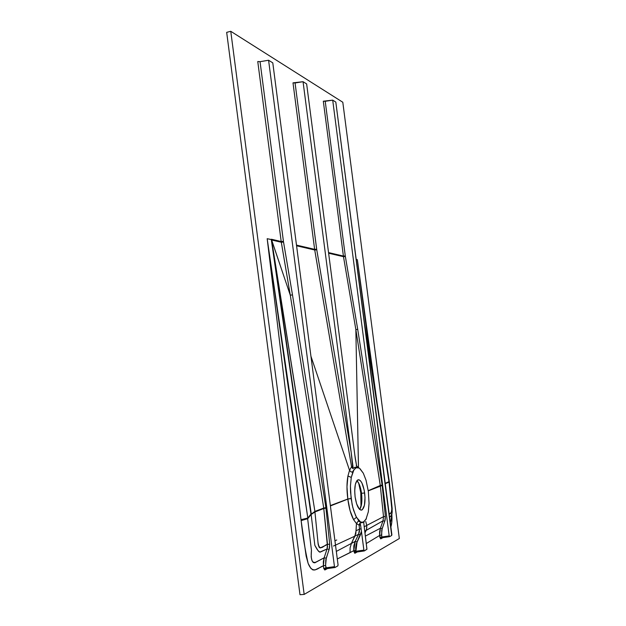 <?xml version="1.0" encoding="UTF-8"?>
<svg xmlns="http://www.w3.org/2000/svg" width="626" height="626" viewBox="0 0 626 626"><rect width="100%" height="100%" fill="white"/><g stroke="black" fill="none" stroke-linecap="round" stroke-linejoin="round"><path stroke-width="0.94" d="M360.826 492.834L358.667 483.061L360.826 492.818L361.531 493.288C360.623 486.997 359.074 482.787 356.883 480.666L358.901 483.53L361.531 493.288L360.803 492.803L361.343 500.98L360.991 506.778L360.803 492.795L360.991 506.794M357.368 467.512L355.74 467.966L353.917 469.821L356.249 467.716L359.175 468.076L357.031 467.528L355.091 468.428L353.111 471.261L351.272 477.411L350.435 486.011L351.1 498.421L347.821 499.008L351.108 498.476L347.821 499.008L330.364 505.573L347.821 499.008C346.663 490.393 346.702 482.724 347.931 476.018L346.976 486.801L347.829 499.055L351.108 498.476L352.814 507.498L355.678 515.777L358.549 520.386L360.701 522.092L362.391 522.42M368.354 491.48L366.03 480.212L363.307 473.201L366.03 480.212L368.354 491.48M355.099 496.864C354.199 487.505 355.153 481.824 357.947 479.813C360.967 479.641 363.197 484.031 364.653 492.983L361.531 493.288L361.538 504.298L359.707 509.486C361.75 506.317 362.36 500.917 361.531 493.288L364.653 492.983C365.561 502.287 364.606 507.968 361.781 510.033C358.8 510.245 356.57 505.855 355.099 496.864L354.707 490.862L355.349 484.375L357.07 480.439L358.948 479.759L360.459 480.76L361.906 482.967L364.183 490.111L365.013 497.396L364.442 505.245L362.352 509.705L360.928 510.112L359.41 509.204L356.609 503.82L355.099 496.864M271.606 239.993L281.301 242.246L290.253 295.112L271.402 239.242L281.191 241.526L281.301 242.246L271.606 239.993L290.284 295.159L323.728 508.077L314.901 511.403L271.606 239.993M311.145 514.478L307.656 518.719L311.451 550.34L311.153 556.929L312.053 560.779L313.243 562.508L314.792 562.829L324.143 557.813L327.022 549.01L319.863 552.085L318.008 550.59L314.831 545.301L311.145 514.478L314.831 545.301C317.233 549.957 319.002 552.242 320.136 552.148L327.022 549.01L327.508 546.78L323.728 508.077L314.901 511.403L314.933 511.958L323.783 508.508L314.933 511.958L318.188 544.487L319.088 547.202L320.129 547.985L327.508 544.463C324.518 544.276 319.182 553.533 317.891 541.49L314.933 511.958L311.145 514.478L310.958 514.071L307.773 518.649L311.145 514.478M311.451 550.34C310.598 559.605 312.077 563.533 315.895 562.125L324.143 557.813L323.329 561.749L323.407 565.841C318.681 566.992 313.031 575.599 308.133 563.377C305.089 549.957 302.757 535.699 301.129 520.605L307.656 518.719L311.451 550.34M356.249 467.716L353.909 469.821L352.602 472.106L350.904 471.816L349.535 470.329L350.904 471.816L352.344 472.168L353.909 469.829L351.272 477.411L347.931 476.018L349.535 470.329L351.562 466.808L352.853 468.624L354.77 467.27L356.851 467.317L355.271 458.459L306.646 83.931L303.054 81.693L292.999 82.859L295.073 82.976L316.67 249.211L314.628 249.336L292.999 82.859L314.628 249.336L296.481 245.095L314.628 249.336L351.562 466.808L349.535 470.329L310.942 356.249L349.535 470.329L347.931 476.018L351.272 477.411L350.435 486.011L351.272 477.411L350.435 486.011L350.529 492.161L352.141 504.603L353.58 510.213L356.452 517.311L353.58 510.213L356.452 517.311L360.693 522.092L363.471 522.123L366.398 518.594M314.729 250.009L316.764 249.813L351.178 452.332L352.986 466.511L351.562 466.808L314.729 250.009L314.628 249.336L316.67 249.211L351.178 452.332L352.853 468.624L354.77 467.27L356.851 467.317L354.809 454.945L306.646 83.931L303.054 81.693L351.178 452.332L303.054 81.693L295.073 82.976L316.764 249.813L314.729 250.009L296.575 245.791M333.548 546.021L354.879 536.153L356.061 530.754L359.496 529.103L359.136 525.144L356.444 523.555L355.842 533.524L351.421 543.407L355.2 541.396L358.581 534.299L354.887 536.146L358.581 534.299L359.387 531.771L359.496 529.103L356.061 530.754L356.444 523.555L358.291 521.09L360.701 522.092L358.291 521.09L356.444 523.555L353.596 519.65L350.083 510.691L347.829 499.055L343.291 500.894L347.837 499.102L351.116 498.539L347.837 499.102C348.909 507.678 350.826 514.533 353.596 519.65L356.452 517.311L353.596 519.65L356.444 523.555L359.136 525.144L359.927 523.07L359.136 525.144L360.56 524.87L359.927 523.07L362.517 522.413L359.927 523.07L360.56 524.87L359.136 525.144L359.496 529.103L361.092 528.813L360.56 524.87L361.092 528.813L359.496 529.103L358.581 534.299L360.443 534.839L356.296 543.884L355.646 548.086L355.912 551.263L363.878 550.129L361.092 528.813L361.452 531.435L360.443 534.839L358.581 534.299L355.2 541.396L353.823 545.888L353.776 550.645L350.051 552.633L350.09 547.883L351.413 543.407L355.2 541.396L357.063 541.92L355.2 541.396L353.776 550.645L354.699 553.212L357.266 551.944L354.973 553.227L355.615 552.195L354.973 553.227L353.776 550.645L355.779 550.238L353.776 550.645L337.304 558.963L350.051 552.633L350.09 547.883L351.413 543.407L354.879 536.153L335.505 545.121M362.689 522.381L361.985 522.82L362.689 522.381M364.183 521.669L363.651 522.569L364.183 521.669M362.407 522.42L360.701 522.092M365.897 522.061L366.75 525.433L364.152 526.779L366.75 525.433L366.773 528L366.147 530.394L364.7 531.153L383.018 520.816L383.519 516.693L385.373 516.372L382.181 485.471L385.373 516.372L383.519 516.693L380.318 485.784L382.134 485.111L381.547 485.197L382.134 485.111L357.712 329.315L357.133 329.409L357.712 329.315L345.364 256.496L343.494 256.683L343.4 256.065L343.494 256.683L345.364 256.496L345.278 255.94L343.4 256.065L345.278 255.94L325.223 101.302L332.703 100.144L389.192 535.903L389.583 536.662L391.704 535.465L391.868 534.588L335.81 102.077L332.703 100.144L323.313 101.209L343.4 256.065L328.54 252.583L343.4 256.065L323.313 101.209L325.223 101.302L345.278 255.94L357.712 329.315L382.181 485.471L368.268 490.839L380.318 485.784L383.519 516.693L366.742 525.402L366.531 529.236L364.95 533.07L366.147 530.402L383.018 520.816L380.389 528.25L365.349 536.106L380.389 528.25L379.591 531.771L379.638 535.449L366.304 543.509L379.638 535.449L380.585 538.806L382.979 537.632L380.827 538.83L381.437 537.867L380.827 538.83L379.904 537.476L379.638 535.449L380.389 528.25L383.018 520.816L383.519 516.693L366.742 525.402L365.74 521.458M368.252 490.714L380.279 485.463L355.85 329.589L358.463 467.387L358.933 467.935L356.233 465.658L358.487 467.739L355.85 329.55L380.279 485.463L368.252 490.714M343.494 256.683L355.85 329.55L343.494 256.683L328.627 253.233M380.318 485.784L380.991 485.283L380.318 485.784M366.14 519.118L363.166 522.248M399.325 538.532L342.798 102.241L230.767 31.3L226.675 32.356L230.767 31.3L342.798 102.241L399.325 538.532L304.166 594.418L299.987 594.7L226.675 32.356L299.987 594.7L304.166 594.418L230.767 31.3L304.166 594.418L399.325 538.532M391.07 519.885L390.342 522.796M389.403 482.122L392.15 508.296L392.103 512.741L390.804 516.348L389.599 517.045L391.234 515.754L392.056 513.062M392.126 512.491L392.173 511.896M392.197 511.278L392.197 510.652M392.017 508.695L391.915 508.218M385.225 483.303L388.965 481.676L364.567 323.932L388.965 481.676L385.225 483.303M325.645 568.838L323.744 568.447L325.919 567.845L326.412 568.713L325.598 565.38L326.263 558.173L324.143 557.813L326.263 558.173L329.135 549.385L327.022 549.01L329.135 549.385L329.699 544.088L327.508 544.463L329.699 544.088L325.966 508.14L323.783 508.508L325.966 508.14L325.903 507.663L323.728 508.077L325.903 507.663L292.491 294.916L290.284 295.159L292.491 294.916L283.531 242.043L281.301 242.246L283.531 242.043L283.437 241.401L281.191 241.526L283.437 241.401L260.048 61.684L268.585 60.245L260.048 61.684L257.763 61.536L260.048 61.684L283.437 241.401L292.491 294.916L325.903 507.663L329.699 544.088L329.487 548.094L325.794 559.918L325.598 565.38L323.407 565.841L324.143 557.813L327.022 549.01L327.508 544.463L323.728 508.077L290.284 295.159L281.191 241.526L257.763 61.536L281.191 241.526L267.177 238.694L301.129 520.605L306.153 556.162L308.133 563.377L310.864 568.377L312.906 569.942L314.925 569.981L323.407 565.841L323.744 568.447L324.792 569.989L327.406 568.572L324.949 569.942L325.637 568.831L324.949 569.942L323.744 568.447L323.407 565.841L325.598 565.38L325.919 567.845L334.464 566.655L334.887 567.539L337.829 565.896L338.063 564.855L272.787 62.858L268.585 60.245L334.464 566.655L268.585 60.245L272.787 62.858L338.04 564.644L337.829 565.896L334.965 567.516L334.464 566.655L325.919 567.845L323.744 568.447L325.7 568.831M390.882 526.951L391.829 521.888L391.845 514.533C392.181 519.658 391.86 523.798 390.882 526.951M377.329 404.318L357.36 259.688L356.202 259.399L357.36 259.688L370.96 363.049L357.36 259.688L377.329 404.31M385.28 483.695L389.098 481.91L391.884 509.681L391.328 512.647L389.176 513.813C391.36 514.635 392.588 509.767 391.14 502.005L389.043 482.114L385.28 483.695M369.317 352.415L389.395 482.106M369.043 503.421L368.323 511.825L369.043 503.421L368.362 491.535L369.043 503.421M359.903 468.584L363.307 473.201L359.543 468.311M365.866 519.611L368.323 511.825L365.866 519.611M271.293 239.594L267.177 238.694L287.037 378.699L307.812 517.999L310.958 514.071L271.293 239.601M336.318 551.404L351.421 543.407L336.318 551.404M330.403 505.925L343.291 500.894L330.403 505.925M334.949 540.848L336.741 539.972M307.812 517.999L301.02 519.768L267.177 238.694L307.812 517.999M307.773 518.649L301.129 520.605L301.02 519.768L302.209 519.377L307.695 518.078L307.773 518.649M271.426 239.711L273.03 249.711L271.426 239.711M273.03 249.711L311.302 514.11L314.901 511.403L273.03 249.711M391.704 535.465L389.568 536.67L389.192 535.903L332.703 100.144L335.81 102.077L391.704 535.465M381.5 537.859L379.904 537.476L381.727 536.991L382.11 537.757L381.484 535.081L379.638 535.449L381.484 535.081L382.165 528.61L380.389 528.25L382.165 528.61L384.794 521.184L383.018 520.816L384.794 521.184L385.373 516.372L385.147 520.018L381.711 530.175L381.727 536.991L389.192 535.903L380.616 537.233L379.904 537.476L381.437 537.867M355.685 552.187L353.925 551.803L355.912 551.263L356.343 552.077L355.912 551.263L363.878 550.129L364.301 550.943L366.946 549.143L363.651 522.029L366.914 549.292L364.316 550.935L363.949 550.489L361.452 531.435L357.063 541.92L355.912 551.263L353.925 551.803L355.615 552.195M357.133 329.409L355.85 329.55L357.133 329.409M381.547 485.197L380.991 485.283L381.547 485.197M352.853 468.624L351.562 466.808L352.986 466.511L352.853 468.624M326.428 568.705L334.855 567.532L326.412 568.713M364.246 550.95L356.343 552.077L364.23 550.95M382.118 537.75L389.513 536.678L382.118 537.75M391.086 519.783L392.017 513.343M361.538 504.298L361.218 505.941M361.781 510.033L360.92 510.112M360.803 492.795L358.659 483.053"/></g></svg>
